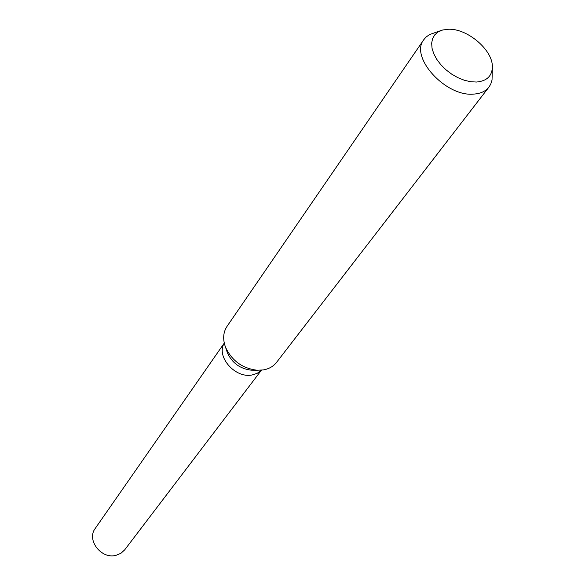 <?xml version="1.0" encoding="UTF-8"?>
<svg xmlns="http://www.w3.org/2000/svg" width="585" height="585" viewBox="0 0 585 585"><rect width="100%" height="100%" fill="white"/><g stroke="black" fill="none" stroke-linecap="round" stroke-linejoin="round"><path stroke-width="0.88" d="M252.055 374.978L257.246 373.288L261.356 370.173L257.246 373.288L252.055 374.978C235.119 378.634 215.733 356.302 224.289 343.183M492.358 68.014L492.036 80.05L490.72 84.196L488.958 87.085L276.537 362.393C273.349 366.437 268.917 368.952 263.235 369.939L257.108 370.232C242.351 368.389 231.828 360.726 225.539 347.249C222.636 339.3 223.134 332.331 227.038 326.35L423.818 39.656L426.026 37.089L429.565 34.566L440.922 30.559M488.958 87.085C485.601 91.326 480.512 93.659 473.674 94.097C445.711 97.022 409.449 57.023 423.818 39.656M448.161 29.25C466.888 28.182 492.343 49.476 492.365 66.324C492.321 75.823 487.034 81.059 476.497 82.039L470.603 81.724L464.307 80.247L457.901 77.681L451.671 74.127L445.902 69.747L440.856 64.745L436.754 59.341L433.778 53.783L432.052 48.321L431.657 43.195L432.578 38.632L434.779 34.815L438.143 31.919L442.523 30.04L448.161 29.25M253.378 370.195L251.214 370.173C240.084 368.784 232.143 363.007 227.404 352.835L226.717 350.788M261.444 370.166L124.685 549.863L120.883 553.337L115.984 555.348C101.249 559.465 86.251 539.875 95.245 528.43L224.267 343.102M251.214 370.173L257.108 370.232M227.404 352.835L225.539 347.249"/></g></svg>
